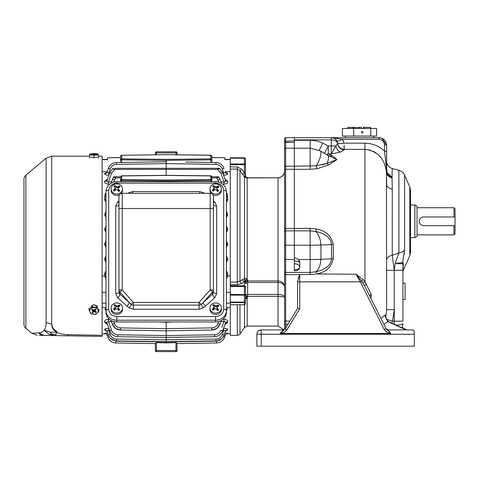<?xml version="1.0" encoding="UTF-8"?>
<svg xmlns="http://www.w3.org/2000/svg" width="479" height="479" viewBox="0 0 479 479"><rect width="100%" height="100%" fill="white"/><g stroke="black" fill="none" stroke-linecap="round" stroke-linejoin="round"><path stroke-width="0.72" d="M297.597 297.669L297.597 281.82L299.603 274.629L285.652 274.629L285.652 272.413L310.135 272.413L310.135 259.516L298.537 259.516L299.764 262.959A5.431 5.431 0 0 0 298.537 259.516L294.34 257.534L294.34 169.315L285.652 169.315L285.652 166.207L284.562 166.003L284.562 149.268A1.084 1.084 0 0 1 285.652 148.185L285.652 166.207L294.34 166.207L294.34 270.701C297.687 270.689 299.495 269.497 299.764 267.114C299.411 265.037 297.603 263.899 294.34 263.69M297.597 281.814L297.597 282.215A2.173 0.377 0 0 1 299.764 281.838L299.764 274.503L310.135 274.503L310.135 272.413L315.625 271.844C322.565 270.372 331.061 266.635 331.492 258.84L331.492 244.524C331.067 236.662 322.577 232.86 315.625 231.429L310.135 230.854L285.652 230.854L285.652 169.315A1.084 0.832 180 0 0 284.562 170.147L284.562 162.884M284.562 156.364L284.562 153.729M245.47 296.022L246.571 294.609L247.643 294.411C246.23 294.549 245.505 295.082 245.47 296.022L247.152 296.315M284.562 296.962L278.048 296.321L284.562 296.962C284.304 295.495 282.131 294.645 278.048 294.411L247.643 294.411L247.643 282.484L245.47 283.628L245.314 280.61A2.173 0.677 -32.9 0 1 247.17 278.838L244.5 278.521L244.5 176.937L247.17 178.17L247.17 278.838L247.643 280.963C246.152 281.341 245.434 282.233 245.47 283.628L245.47 281.215A2.173 0.838 180 0 1 247.643 280.383M239.985 304.752L239.985 333.941A3.257 3.257 0 0 1 237.315 335.33L230.267 335.33L230.267 304.752L244.386 304.752C244.715 305.009 245.074 304.644 245.47 303.668L245.47 286.741L244.386 286.46L244.386 304.752M245.476 175.53L245.47 175.494C246.062 177.41 246.787 178.194 247.643 177.841L278.048 177.841L247.164 177.799M245.47 286.741A1.084 0.94 180 0 0 244.386 285.801L244.386 281.634L241.763 283.538A2.173 1.545 54.1 0 1 239.985 281.209L244.5 278.521A2.173 1.808 87.3 0 0 245.014 280.49L244.386 281.634A2.173 1.545 54.1 0 1 242.608 279.317M245.47 160.77L245.47 164.74L245.47 160.77M230.267 157.872L244.386 157.789L230.267 157.789L230.267 163.974L244.386 163.974L244.386 173.069L242.608 174.296L239.985 170.5L237.315 169.075L237.315 282.041L239.985 281.209L239.985 170.5L241.763 169.267L244.386 173.069L245.314 176.027A2.173 1.838 -104 0 0 247.17 178.17L247.643 177.943A2.173 2.155 180 0 1 245.47 175.787L245.47 158.956A1.084 0.766 180 0 0 244.386 158.19L244.386 163.974A1.084 0.766 180 0 1 245.47 164.74L230.267 164.74M294.34 142.365L285.652 142.365L285.652 148.185L294.34 148.185L294.34 166.207L294.34 140.251L310.135 140.251C314.577 140.269 318.774 141.233 322.726 143.143L319.218 150.346M294.34 140.251L294.34 137.695L285.652 137.695L379.039 137.695C383.589 138.096 386.122 140.634 386.637 145.299L381.967 138.281M284.562 170.147L284.562 329.522M288.023 324.193L285.652 324.193L285.652 321.092A1.084 0.832 180 0 1 284.562 320.253L284.562 324.397L285.652 324.193L285.652 328.109M284.562 143.125L284.562 149.64M284.562 141.197L284.562 142.646L285.652 142.365L285.652 137.695A1.084 1.084 0 0 0 284.562 138.784L284.562 141.197L294.34 140.916M284.562 231.878A1.084 1.024 180 0 1 285.652 230.854L285.652 245.2L310.135 245.2A19.31 1.263 0 0 0 320.852 244.991A15.202 8.412 -92.5 0 0 315.625 231.429L316.308 229.016L310.135 228.333L284.562 228.519L284.562 241.943M284.562 248.457L284.562 271.348A1.084 1.066 180 0 0 285.652 272.413L285.652 259.516L284.562 259.373M284.562 287.172C284.304 284.286 282.131 282.724 278.048 282.484C282.131 282.724 284.304 284.286 284.562 287.172C284.304 283.34 282.131 281.269 278.048 280.963L278.048 177.865C282.131 177.308 284.304 175.027 284.562 171.015C285.592 173.859 280.119 178.697 278.048 177.841L247.643 177.943M283.933 329.821L278.048 326.097L278.048 296.321L247.643 296.321L247.17 298.142L246.008 298.656M246.014 282.867L245.589 283.257M245.47 298.95L247.17 298.142L247.17 326.097L278.048 326.097M246.613 296.297L246.308 296.279M245.47 283.604L245.996 281.868M246.302 281.52L247.643 280.963L278.048 280.963L278.048 296.321M247.643 296.83A2.173 1.317 0 0 0 245.47 298.148A2.173 1.162 -142.4 0 1 247.17 298.142M245.47 299.764L245.47 303.668A1.084 1.048 180 0 1 244.386 304.716L230.267 304.716L230.267 286.46L244.386 286.46L244.386 285.801L230.267 285.801M245.014 175.709L245.314 176.027L245.014 175.709A2.173 0.856 143.1 0 0 244.5 176.937L242.608 174.296M245.47 171.087L245.476 175.607M247.643 177.841C246.787 178.194 246.062 177.41 245.47 175.494C245.428 176.697 246.152 177.487 247.643 177.865M230.267 294.357L245.47 294.639A1.084 0.503 180 0 1 244.386 295.142L230.267 295.142M245.47 301.548A1.084 1.048 180 0 1 244.386 302.602L244.386 302.135A1.084 0.581 180 0 0 245.47 301.548M241.763 283.538L237.315 284.706L237.315 282.041L230.267 282.041L230.267 169.075L237.315 169.075L237.315 166.926L241.763 169.267M362.22 131.456A0.814 0.802 -90 0 1 363.022 132.27A0.814 0.802 -90 0 1 362.22 133.084A0.814 0.802 -90 0 1 361.417 132.27A0.814 0.802 -90 0 1 362.22 131.456M353.676 128.468L353.676 136.066L342.407 136.066L342.407 128.468L376.578 128.468L376.578 136.066L370.764 136.066L370.764 128.468M353.969 128.468L353.969 127.384L356.107 127.384L356.107 128.468M348.323 128.468L348.323 127.384L347.928 127.384L347.928 128.468M348.323 127.384L352.592 127.384L352.592 128.468M352.592 127.384L353.969 127.384M357.538 128.468L357.538 127.384L359.31 127.384L359.31 128.468M359.31 127.384L361.447 127.384L361.447 128.468M353.676 136.066L370.764 136.066M370.518 128.468L370.518 127.384L363.411 127.384L363.411 128.468M107.565 159.417L102.135 159.417M102.135 159.621L107.565 159.633L107.565 157.801L120.594 157.585M211.808 157.471L224.843 157.693L211.808 157.585M102.135 307.542L105.991 307.416M105.991 303.207L102.135 303.123M107.08 335.144L107.11 335.24A2.712 2.7 160.9 0 0 104.59 333.426L107.607 332.881M106.811 330.983L104.602 329.797C104.578 328.869 105.997 328.36 108.853 328.271L105.631 328.714M107.512 324.433L104.691 322.127C104.29 320.511 105.554 319.571 108.488 319.307L109.404 319.313M105.991 310.865L104.919 308.745A2.712 1.82 -19 0 1 105.991 308.727M111.505 321.529L108.476 321.493L108.488 319.307L106.685 319.523M104.781 322.391A2.712 2.299 160.9 0 1 107.308 323.84L109.715 330.809L111.493 330.223L108.476 321.493C107.057 321.391 106.631 322.086 107.212 323.57A2.712 2.287 -19.1 0 0 104.691 322.127L106.763 324.145M109.697 330.75L108.841 330.738C107.512 330.3 106.943 330.552 107.122 331.492L107.176 331.636A2.712 2.569 160.9 0 0 104.65 329.935L104.679 330.007M106.47 330.911L106.835 330.989M106.242 172.584L104.65 173.494L106.811 172.446M105.991 192.576L105.087 194.205L105.991 192.57M102.135 171.686L107.236 171.62M108.853 175.164C105.997 175.075 104.578 174.566 104.602 173.632L104.65 173.494A2.712 2.569 19.1 0 0 107.176 171.799L107.122 171.937C106.925 172.877 107.494 173.129 108.841 172.697L108.853 175.11M102.135 275.922L104.841 275.856L104.632 273.593L105.991 270.797M105.991 262.564L104.572 259.307L105.991 255.804M105.991 247.631L104.572 244.122L105.991 240.871M105.991 232.632L104.596 229.441L105.991 225.992M105.991 217.598L104.656 214.73L105.991 211.095M105.991 202.449L104.626 199.48L105.087 194.205A2.712 1.838 19 0 0 105.991 194.24M109.715 184.116L108.488 184.128C105.548 183.858 104.284 182.918 104.691 181.302L107.512 179.002M102.135 292.4L105.991 292.31M115.523 328.372L112.421 324.181L111.152 320.511L112.421 324.181C113.888 327.822 116.577 329.774 120.486 330.037L166.201 330.809L166.201 321.948M159.687 321.948L166.201 322.277L172.715 321.948M112.421 324.181L114.451 323.499C115.559 326.223 117.571 327.684 120.504 327.893L166.201 328.666L211.904 327.893C214.832 327.684 216.849 326.223 217.951 323.499L218.622 321.553L217.951 323.499L219.981 324.181L221.25 320.511M226.417 308.727A2.712 1.82 -161 0 1 227.489 308.745L226.501 310.751M227.764 307.578L230.267 307.542L226.417 307.416M222.998 319.313L223.915 319.307C226.848 319.565 228.118 320.511 227.717 322.127L224.896 324.433M223.549 328.271C226.405 328.36 227.824 328.869 227.8 329.797L225.597 330.983M224.801 332.881L227.83 333.384L226.806 333.665M226.723 333.671L227.812 333.426A2.712 2.7 -160.9 0 0 225.292 335.24L225.328 335.144M225.226 328.36L223.567 328.271M225.651 324.145L227.621 322.391A2.712 2.299 -160.9 0 0 225.1 323.84L225.148 323.702M227.717 322.127L227.717 322.122A2.712 2.287 19.1 0 0 225.19 323.57C225.777 322.127 225.358 321.433 223.933 321.493L223.915 319.307L225.717 319.523M105.087 309.23A2.712 1.838 161 0 1 105.991 309.195M104.602 329.797A2.712 2.563 -19.1 0 1 107.122 331.492L108.362 335.06L110.14 334.48L108.841 330.738L108.853 328.319M108.41 335.204L107.098 335.198A2.712 2.7 -19.1 0 0 104.572 333.384M107.098 335.198L107.775 337.144C109.242 340.779 111.936 342.724 115.846 342.982L155.346 343.593L155.346 350.532L155.346 343.497L156.429 342.611L155.346 343.497M225.597 172.446L227.753 173.494L225.968 172.53M226.417 192.57L227.315 194.205L226.417 192.576M225.651 179.29L224.896 179.002L227.717 181.302C228.124 182.918 226.854 183.858 223.915 184.128L222.693 184.116M175.973 154.789L175.973 152.903L155.346 152.903L155.346 154.801L155.346 152.903A1.084 1.084 0 0 1 156.429 151.813L175.973 151.813L156.429 151.813L156.429 154.789M120.594 157.471L107.565 157.801M224.843 159.633L230.267 159.621L224.843 159.633L224.843 157.801M225.166 171.62L230.267 171.686L230.267 159.621M121.654 162.447L121.654 159.86L120.594 159.86L120.594 156.262L120.594 162.465M104.602 173.632A2.712 2.563 -160.9 0 0 107.122 171.937L108.362 168.374C109.829 164.734 112.523 162.788 116.433 162.531L166.201 161.752L166.201 160.351L121.654 159.86L121.678 155.274L166.201 154.681L210.724 155.274A1.084 0.982 0 0 1 211.808 156.262L211.808 159.86L211.808 156.262L210.736 155.172L210.748 156.262M113.709 182.086L115.625 177.865L115.637 176.787L114.301 176.787L120.594 176.787L121.678 175.925L166.201 175.434L166.201 163.608L116.445 164.387C113.391 164.596 111.29 166.117 110.14 168.949L108.841 172.697L109.697 172.685M226.417 270.797L227.77 273.593L227.561 275.856L230.267 275.922L230.267 292.4L226.417 292.31M222.711 172.685L223.561 172.697C224.873 173.159 225.447 172.907 225.28 171.937L225.232 171.799A2.712 2.569 -19.1 0 0 227.753 173.494L227.8 173.632C227.83 174.566 226.411 175.075 223.549 175.164M226.417 194.24A2.712 1.838 -19 0 0 227.315 194.205L227.776 199.48L226.417 202.449M226.417 211.095L227.747 214.73L226.417 217.598M226.417 225.992L227.812 229.441L226.417 232.632M226.417 240.871L227.83 244.122L226.417 247.631M226.417 255.804L227.83 259.307L226.417 262.564M104.691 181.302A2.712 2.287 -160.9 0 0 107.212 179.864L107.308 179.595A2.712 2.299 19.1 0 1 104.781 181.044M114.828 168.321L166.201 168.321L114.828 168.321L114.822 169.386L111.493 173.212L109.715 172.626L112.679 168.542L109.715 172.626L107.212 179.864C106.703 181.517 107.122 182.212 108.476 181.942L108.488 184.128M105.991 196.606L104.638 196.953L105.991 196.941M104.919 194.69A2.712 1.82 -161 0 0 105.991 194.708M105.991 198.983A2.712 1.694 -16 0 1 104.626 199.48M104.895 200.396A2.712 1.665 164.4 0 0 105.991 200.048M105.991 214.37A2.712 1.215 -10 0 1 104.656 214.73M104.727 215.119A2.712 1.203 170.2 0 0 105.991 214.79M105.991 229.202A2.712 0.736 -5.6 0 1 104.596 229.441M104.632 229.842A2.712 0.724 174.5 0 0 105.991 229.615M105.991 244.039L104.572 244.122M104.59 244.589L105.991 244.512M105.991 258.917L104.59 258.84M104.572 259.307L105.991 259.396M105.991 273.82A2.712 0.724 5.5 0 0 104.632 273.593M104.596 273.994A2.712 0.736 -174.4 0 1 105.991 274.233M105.991 275.527L104.841 275.856M110.655 338.581L115.858 341.132L166.201 341.91L166.201 328.666M225.375 322.81L225.142 323.714M224.459 330.516L225.088 330.642M176.973 343.293L177.062 350.532A1.084 1.084 0 0 1 175.973 351.616L156.429 351.616A1.084 1.084 0 0 1 155.346 350.532L156.429 350.532L156.429 342.611L166.201 342.916L156.429 342.611M227.83 333.384A2.712 2.7 19.1 0 0 225.304 335.198L223.992 335.204M225.759 330.761L225.232 331.636A2.712 2.569 -160.9 0 1 227.753 329.935M227.8 329.797A2.712 2.563 19.1 0 0 225.28 331.492C225.501 330.588 224.926 330.336 223.561 330.738L223.549 328.319M106.649 330.761L108.362 335.06C109.829 338.695 112.523 340.641 116.433 340.904L166.201 341.683L166.201 339.827L215.957 339.048C219.011 338.839 221.112 337.312 222.268 334.48L223.561 330.738L222.711 330.75M226.417 309.195A2.712 1.838 -161 0 1 227.315 309.23M230.267 307.542L230.267 303.123L226.417 303.207M115.726 325.69L115.349 325.217M111.493 330.223C112.643 333.055 114.744 334.576 117.798 334.785L166.201 335.569L214.61 334.785C217.658 334.576 219.759 333.055 220.909 330.223L222.687 330.809L225.19 323.57M117.798 334.785L117.786 336.653L166.201 337.438L117.786 336.653C113.876 336.39 111.182 334.444 109.715 330.809L107.308 323.84M112.822 332.498L112.427 332.007M110.14 334.48C111.29 337.312 113.391 338.839 116.445 339.048L166.201 339.827M111.469 336.755L111.074 336.27M225.375 180.619L224.825 182.032M177.062 152.903L177.062 154.801L177.062 152.903L175.973 152.903L175.973 151.813A1.084 1.084 0 0 1 177.062 152.903A1.084 1.084 0 0 0 175.973 151.813M211.808 162.465L211.808 159.86L210.748 159.86L210.748 162.447M120.594 159.86A1.084 0.982 0 0 1 121.678 158.872L166.201 159.369L166.201 160.351L210.748 159.86L210.724 158.872A1.084 0.982 0 0 1 211.808 159.86M113.87 164.938L114.457 164.716M223.418 172.266L223.549 175.11M227.77 273.593A2.712 0.724 -5.5 0 0 226.417 273.82M226.417 259.396L227.83 259.307M227.818 258.84L226.417 258.917M226.417 244.512L227.818 244.589M227.83 244.122L226.417 244.039M226.417 229.615A2.712 0.724 -174.5 0 0 227.77 229.842M227.812 229.441A2.712 0.736 5.6 0 1 226.417 229.202M226.417 214.79A2.712 1.203 -170.2 0 0 227.681 215.119M227.747 214.73A2.712 1.215 10 0 1 226.417 214.37M226.417 200.048A2.712 1.665 -164.4 0 0 227.507 200.396M226.417 196.941L227.77 196.953L226.417 196.606M227.776 199.48A2.712 1.694 16 0 1 226.417 198.983M226.417 194.708A2.712 1.82 161 0 0 227.489 194.69M220.897 181.906L223.933 181.942L223.915 184.128M225.142 179.721L222.687 172.626L220.909 173.212L223.933 181.942C225.28 182.212 225.705 181.517 225.19 179.864A2.712 2.287 160.9 0 0 227.717 181.302M227.621 181.044A2.712 2.299 -19.1 0 1 225.1 179.595L225.154 179.727M225.28 171.937A2.712 2.563 160.9 0 0 227.8 173.632M226.417 274.233A2.712 0.736 174.4 0 1 227.812 273.994M227.561 275.856L226.417 275.527M113.439 170.32L113.739 170.075M109.715 172.626L107.212 179.864M114.451 179.93L112.421 179.248L113.397 177.272L111.062 183.194M115.559 328.396L120.486 330.037L120.504 327.893M216.849 328.396L211.916 330.037L166.201 330.809L211.916 330.037C215.831 329.774 218.52 327.822 219.981 324.181L216.885 328.372M219.125 340.581L218.538 340.803L219.125 340.581M166.201 341.91L166.201 342.916L166.201 341.91L216.55 341.132L221.747 338.581M223.268 336.713L224.633 337.144C223.16 340.779 220.472 342.724 216.556 342.982L177.062 343.593L216.556 342.982C220.472 342.724 223.16 340.779 224.633 337.144L225.292 335.24C226.16 333.917 226.717 333.372 226.95 333.618L226.783 333.647M177.062 343.497L175.973 342.611L166.201 342.916M224.633 337.144L225.304 335.198M218.538 338.497L217.951 338.719M215.957 339.048L215.969 340.904L166.201 341.683L215.969 340.904C219.885 340.641 222.573 338.695 224.046 335.06L225.28 331.492M214.376 327.361L213.814 327.57M214.61 334.785L214.616 336.653L166.201 337.438L166.201 335.569M109.14 336.713L107.775 337.144C109.242 340.779 111.936 342.724 115.846 342.982L155.346 343.593M224.896 179.002L225.19 179.864M223.561 172.697L222.268 168.949C221.112 166.117 219.011 164.596 215.957 164.387L166.201 163.608L166.201 161.752L116.433 162.531L116.445 164.387M166.201 159.369L210.724 158.872L210.736 155.172L166.201 154.681L121.678 155.274A1.084 0.982 180 0 0 120.594 156.262L121.666 155.172M221.346 183.194L219.005 177.272L216.819 177.847M221.927 176.14L220.909 173.212L217.586 169.386L218.987 168.818M220.178 171.716L220.376 172.045M113.427 168.824L114.176 169.117M166.201 169.386L166.201 168.321L217.574 168.321L217.586 169.386L114.822 169.386L112.679 168.542A1.084 1.084 0 0 1 113.337 168.321M120.594 181.661L120.618 177.865L115.625 177.865L113.397 177.272A1.084 1.084 0 0 1 114.301 176.787M214.616 336.653C218.532 336.39 221.22 334.444 222.687 330.809M185.732 162.058L215.969 162.531L185.732 162.058M222.268 168.949L224.046 168.374C222.573 164.734 219.885 162.788 215.969 162.531L215.957 164.387M211.808 178.116L211.808 180.511L166.201 181.002L166.201 180.02L121.678 179.529L121.678 175.925L121.223 175.829L166.201 175.332L211.185 175.829L210.724 175.925L211.808 176.787L216.765 176.787L211.514 176.787L211.808 180.511A1.084 0.982 180 0 0 210.724 179.529L166.201 180.02M219.005 177.272L219.981 179.248L217.951 179.93L218.693 182.086L216.777 177.865L216.765 176.787L218.101 176.787A1.084 1.084 -90 0 1 219.005 177.272M217.586 169.386L219.723 168.542L222.687 172.626L219.723 168.542A1.084 1.084 0 0 0 219.071 168.321L166.201 168.321M115.637 176.787L120.594 176.787M121.654 181.661L121.654 180.511L120.594 180.511L120.594 178.116M120.618 177.865L120.888 176.787M166.201 181.661L166.201 181.002L121.654 180.511L121.678 179.529A1.084 0.982 0 0 0 120.594 180.511M211.808 181.661L211.808 180.511M211.808 176.793L211.808 176.464M46.116 322.565L46.116 158.19L25.89 175.164A5.431 5.431 0 0 0 23.95 179.32L23.95 324.109A5.431 5.431 0 0 0 25.89 328.271L31.83 333.252L38.554 332.911C40.931 332.827 42.793 331.917 44.14 330.181C45.457 328.384 46.116 325.846 46.116 322.565L51.702 324.103C51.762 327.714 53.474 330.426 56.833 332.24C59.671 333.761 63.384 334.576 67.976 334.671L102.135 335.33L102.135 156.16L98.333 156.16M90.735 307.476C92.902 304.027 95.076 304.027 97.249 307.476M97.249 157.16L93.992 157.687L90.735 157.16M89.645 156.16L51.702 156.16L51.702 324.103M56.839 331.33C53.87 329.959 51.588 326.636 51.702 323.283M67.976 334.671L67.826 335.815L102.135 336.414L102.135 335.33M67.826 335.815L55.037 335.593L49.115 334.318L44.14 330.181L50.193 332.186L56.833 332.24L55.929 334.713L55.037 335.593L43.984 335.402C35.135 335.246 35.135 335.246 43.984 335.402L39.17 335.318M38.554 332.911L43.984 335.402L41.074 334.743M38.565 332.929L41.014 334.713M50.193 332.186L51.534 333.965L55.929 334.713M49.115 334.318L51.534 333.965M93.992 154.693A4.233 0.515 180 0 1 89.854 154.064A4.233 0.515 180 0 1 93.992 153.657A4.233 0.515 180 0 1 98.129 154.064A4.233 0.515 180 0 1 93.992 154.693M98.333 154.316L98.333 154.927L93.992 155.232L89.645 154.927L89.645 154.316M98.333 154.927L98.333 158.256M93.992 155.232L93.992 157.687M89.645 154.927L89.645 158.256M95.076 154.106L96.596 154.244L94.531 154.04L94.531 154.495L93.447 154.495L93.447 153.855L94.531 154.04M94.531 154.31L95.076 154.244M92.902 154.244L93.447 154.31M93.447 154.495L93.447 154.04L92.902 154.106M94.531 154.495L94.531 153.855M96.674 308.242A4.233 3.383 0 0 1 97.267 313.003A4.233 3.383 0 0 1 91.303 313.476A4.233 3.383 0 0 1 90.717 308.716A4.233 3.383 0 0 1 96.674 308.242M92.219 306.841L97.171 307.488L98.937 311.236L95.758 314.338L90.812 313.685L89.04 309.937L92.219 306.841L92.219 305.231M95.896 305.309L92.998 304.925M89.04 307.919L89.04 309.937M97.171 307.488L97.171 305.476M98.937 311.236L98.937 309.224M92.231 309.29L92.806 309.662L92.806 310.643L91.633 309.877L92.321 309.206L93.495 309.973A0.545 0.431 0 0 0 94.261 309.913L95.225 308.973L96.063 309.524L95.099 310.464L95.459 309.129M92.519 311.607L93.722 310.823A0.545 0.431 0 0 1 94.483 310.763L95.662 311.536L95.662 312.512L96.351 311.841L95.171 311.075A0.545 0.431 0 0 1 95.099 310.464M95.662 312.512L94.483 311.745L94.483 310.763M93.722 310.823L93.722 311.805A0.545 0.431 0 0 1 94.483 311.745M93.722 311.805L92.758 312.745L91.92 312.194L92.884 311.254A0.545 0.431 0 0 0 92.806 310.643M92.758 311.763L92.758 312.745M92.806 309.662A0.545 0.431 -0 0 1 93.004 309.997L93.004 310.979M94.974 310.739L94.974 309.757A0.545 0.431 0 0 1 95.099 309.482M105.991 193.36L105.991 312.272A10.861 9.676 0 0 0 116.846 321.948L215.556 321.948A10.861 9.676 0 0 0 226.417 312.272L226.417 191.636A2.712 1.233 180 0 0 223.699 190.403L223.699 309.314C223.184 313.691 220.466 316.11 215.556 316.571L116.846 316.571C111.936 316.11 109.224 313.691 108.703 309.314L108.703 190.403C109.224 186.026 111.936 183.607 116.846 183.146L215.556 183.146C220.466 183.607 223.184 186.026 223.699 190.403M118.966 200.809L117.618 202.012L115.708 206.12L115.708 293.597L117.618 297.704L126.953 306.021A3.257 1.048 131.7 0 0 129.258 302.488L131.186 304.369A3.257 0.994 -51.2 0 1 129.025 307.775L133.348 309.254L199.06 309.254L203.383 307.775A3.257 0.994 51.2 0 1 201.222 304.369L212.484 294.172A3.257 2.904 -0 0 0 213.436 292.118L213.436 289.957L213.436 292.118A3.257 1.479 0 0 0 216.694 293.597L216.694 206.12L214.79 202.012L213.436 200.809M213.436 289.957L210.179 289.957L210.179 208.509L213.436 208.509L213.436 196.564A3.257 3.257 0 0 0 210.179 193.306A3.257 3.257 0 0 1 213.436 196.564L213.436 289.957A3.257 2.904 180 0 1 212.484 292.01L210.179 289.957L199.06 302.441L133.348 302.441L133.348 305.111A3.227 2.874 -0 0 1 131.186 304.369L133.348 302.441L122.223 289.957L122.223 208.509L210.179 208.509L210.179 193.306L122.223 193.306A3.257 3.257 0 0 0 118.966 196.564L118.966 292.118A3.257 2.904 0 0 0 119.918 294.172L129.258 302.488L119.918 292.01A3.257 2.904 180 0 1 118.966 289.957L118.966 292.118A3.257 1.479 180 0 1 115.708 293.597M204.934 193.306L199.611 191.528L132.797 191.528L132.797 193.306M199.611 191.528L199.611 193.306M203.383 307.775L205.455 306.021A3.257 1.048 48.3 0 1 203.15 302.488L212.484 292.01L212.484 294.172A3.257 1.048 48.3 0 0 214.79 297.704L216.694 293.597M133.348 309.254L133.348 305.111L199.06 305.111A3.227 2.874 0 0 0 201.222 304.369L199.06 302.441L199.06 309.254M117.618 297.704A3.257 1.048 131.7 0 0 119.918 294.172L119.918 292.01L122.223 289.957L118.966 289.957M221.352 188.971A5.7 5.077 180 0 1 217.58 193.756A5.7 5.077 180 0 1 211.257 192.205A5.7 5.077 180 0 1 209.952 188.971A5.7 5.077 180 0 1 213.724 184.193A5.7 5.077 180 0 1 220.053 185.744A5.7 5.077 180 0 1 221.352 188.971L221.352 190.355A5.7 5.077 180 0 1 212.933 194.815M211.131 193.444A5.7 5.077 180 0 1 209.952 190.355L209.952 188.971M217.262 189.133L218.574 190.798L217.568 191.54L216.257 189.87L214.73 189.738L213.137 191.157L212.305 190.265L214.293 188.067L212.736 186.313L213.736 185.577L215.053 186.744L216.58 186.876L218.173 185.954L218.999 186.852L217.406 187.768L217.011 188.481L217.262 189.798L218.34 190.965M217.011 188.481L217.011 189.181A1.084 0.97 -0 0 0 217.262 189.798M218.741 186.984L218.173 185.954M218.173 186.373L216.58 187.54L216.58 186.876M215.053 186.744L215.053 187.409A1.084 0.97 -0 0 0 216.58 187.54M215.053 187.409L213.736 185.577M213.736 185.99L212.999 186.535M213.897 188.846L213.897 189.51A1.084 0.97 -0 0 0 214.293 188.762L214.293 188.067M213.897 189.51L212.538 190.51M122.492 188.971A5.7 5.077 180 0 1 118.72 193.756A5.7 5.077 180 0 1 112.397 192.205A5.7 5.077 180 0 1 111.092 188.971A5.7 5.077 180 0 1 114.864 184.193A5.7 5.077 180 0 1 121.193 185.744A5.7 5.077 180 0 1 122.492 188.971L122.492 190.355A5.7 5.077 180 0 1 121.331 193.426M119.457 194.845A5.7 5.077 180 0 1 112.397 193.588A5.7 5.077 180 0 1 111.092 190.355L111.092 188.971M118.403 189.133L119.714 190.798L118.708 191.54L117.397 189.87L115.87 189.738L114.277 191.157L113.445 190.265L115.433 188.067L113.87 186.313L114.876 185.577L116.193 186.744L117.72 186.876L119.313 185.954L120.139 186.852L118.547 187.768L118.151 188.481L118.403 189.798L119.481 190.965M118.151 188.481L118.151 189.181A1.084 0.97 0 0 0 118.403 189.798M119.882 186.984L119.313 185.954M119.313 186.373L117.72 187.54L117.72 186.876M116.193 186.744L116.193 187.409A1.084 0.97 0 0 0 117.72 187.54M116.193 187.409L114.876 185.577M114.876 185.99L114.14 186.535M115.038 188.846L115.038 189.51A1.084 0.97 0 0 0 115.433 188.762L115.433 188.067M115.038 189.51L113.679 190.51M221.352 307.979L221.352 309.362A5.7 5.077 180 0 1 217.58 314.14A5.7 5.077 180 0 1 211.257 312.595A5.7 5.077 180 0 1 209.952 309.362L209.952 307.979A5.7 5.077 180 0 1 213.724 303.201A5.7 5.077 180 0 1 220.053 304.746A5.7 5.077 180 0 1 221.352 307.979A5.7 5.077 180 0 1 217.58 312.763A5.7 5.077 180 0 1 211.257 311.212A5.7 5.077 180 0 1 209.952 307.979M217.262 308.141L218.574 309.805L217.568 310.548L216.257 308.877L214.73 308.745L213.137 310.164L212.305 309.272L214.293 307.069L212.736 305.321L213.736 304.584L215.053 305.752L216.58 305.883L218.173 304.961L218.999 305.859L217.406 306.776L217.011 307.488L217.262 308.805L218.34 309.973M217.011 307.488L217.011 308.189A1.084 0.97 -0 0 0 217.262 308.805M218.741 305.991L218.173 304.961M218.173 305.38L216.58 306.548L216.58 305.883M215.053 305.752L215.053 306.416A1.084 0.97 -0 0 0 216.58 306.548M215.053 306.416L213.736 304.584M213.736 304.997L212.999 305.542M213.897 307.853L213.897 308.518A1.084 0.97 -0 0 0 214.293 307.769L214.293 307.069M213.897 308.518L212.538 309.518M122.492 307.979L122.492 309.362A5.7 5.077 180 0 1 118.72 314.14A5.7 5.077 180 0 1 112.397 312.595A5.7 5.077 180 0 1 111.092 309.362L111.092 307.979A5.7 5.077 180 0 1 114.864 303.201A5.7 5.077 180 0 1 121.193 304.746A5.7 5.077 180 0 1 122.492 307.979A5.7 5.077 180 0 1 118.72 312.763A5.7 5.077 180 0 1 112.397 311.212A5.7 5.077 180 0 1 111.092 307.979M118.403 308.141L119.714 309.805L118.708 310.548L117.397 308.877L115.87 308.745L114.277 310.164L113.445 309.272L115.433 307.069L113.87 305.321L114.876 304.584L116.193 305.752L117.72 305.883L119.313 304.961L120.139 305.859L118.547 306.776L118.151 307.488L118.403 308.805L119.481 309.973M118.151 307.488L118.151 308.189A1.084 0.97 -0 0 0 118.403 308.805M119.882 305.991L119.313 304.961M119.313 305.38L117.72 306.548L117.72 305.883M116.193 305.752L116.193 306.416A1.084 0.97 -0 0 0 117.72 306.548M116.193 306.416L114.876 304.584M114.876 304.997L114.14 305.542M115.038 307.853L115.038 308.518A1.084 0.97 -0 0 0 115.433 307.769L115.433 307.069M115.038 308.518L113.679 309.518M294.34 169.315L294.34 166.207L316.391 165.794A3.257 0.742 -101.1 0 0 317.212 168.692L310.135 169.315L294.34 169.315M298.908 276.359L298.261 278.167M365.932 283.143L365.734 282.82M294.34 137.695L331.276 137.695M344.167 147.017L344.167 149.903L340.527 152.071L331.258 153.957L335.893 145.933A6.514 4.491 -109.8 0 0 340.527 152.071M326.109 154.292L328.289 153.957L332.348 155.777L336.947 159.621L328.648 164.938L317.212 168.692M316.308 229.016C325.672 230.65 331.33 235.812 333.294 244.512L333.294 258.78C331.348 267.348 325.684 272.407 316.308 273.97L356.023 274.228L363.076 279.598L364.92 281.586L371.249 294.471L370.968 298.531M294.34 269.827C297.633 269.671 299.447 268.761 299.764 267.114L299.764 262.959C299.447 261.785 297.639 261.139 294.34 261.025M366.501 284.251A2.173 0.844 -26.6 0 0 364.723 286.077L361.717 281.287L356.023 274.228L360.352 281.838L299.764 281.838L299.764 308.62L297.603 308.374L297.597 282.215M372.309 301.201L380.907 318.355L385.116 314.966L385.421 317.002L387.816 321.613L383.996 324.511M385.685 317.757L386.637 309.626L386.445 172.757C384.978 158.878 377.805 151.077 364.92 149.352L344.233 149.352L344.096 145.173M386.637 309.626L394.241 309.626L392.523 321.187L391.63 323.086M396.169 325.133A8.688 1.593 -0 0 0 402.929 323.576L402.39 327.935M322.044 164.926L327.139 163.363L316.391 165.794A15.202 4.215 -60 0 0 320.146 150.849L327.887 155.352A8.688 6.718 125 0 0 332.348 155.777M369.267 149.855L370.069 150.059M373.291 151.28L375.961 152.831M378.47 154.861L380.021 156.483M380.069 156.537L380.667 157.262M386.391 172.212L386.445 172.757A7.604 6.215 177.7 0 0 392.014 177.871L392.271 189.049A7.604 4.646 -0 0 1 386.637 184.565L386.583 178.08M318.966 141.634L316.619 140.988M310.152 140.251L310.135 169.315M333.606 138.138L334.067 138.335M337.162 141.455L337.755 143.718L336.881 140.916C335.138 138.587 333.264 137.515 331.258 137.695C334.947 138.012 337.114 140.018 337.755 143.718A6.514 6.305 175.7 0 0 344.251 149.538M294.34 139.868L331.258 139.868L331.258 137.695C333.264 137.515 335.138 138.587 336.881 140.916L337.755 143.718M332.48 137.814L342.497 139.305L344 143.173A6.514 1.653 -12.1 0 1 337.629 142.85L337.749 143.622A6.514 6.317 -5.2 0 0 344.233 149.352M335.534 137.88L334.097 137.778M381.847 138.233L379.039 137.695L379.039 139.305C382.338 139.629 384.146 141.437 384.469 144.736A2.173 0.563 -0 0 1 386.637 145.299L386.637 168.021C386.637 158.95 386.637 158.95 386.637 168.021L386.637 151.687A2.173 0.563 180 0 0 384.469 151.125L387.098 173.087L386.445 172.757M337.713 143.616L335.893 145.933L331.258 145.933L331.258 153.957L328.289 153.957L328.289 145.933L331.258 145.933L331.258 139.868C334.803 140.054 336.953 141.299 337.713 143.616A6.514 6.227 -153.2 0 0 344.167 149.903M328.648 164.938A3.257 1.85 -119.6 0 1 327.139 163.363L336.947 159.621L327.079 154.855M310.135 274.503L315.056 274.228M310.135 228.333L310.135 259.516A19.31 1.263 0 0 0 320.852 259.307A15.202 8.412 -92.5 0 1 315.625 271.844L316.308 273.97M297.603 308.374L285.095 329.025A2.173 0.323 31.2 0 1 286.951 329.774C285.274 331.833 282.981 333.073 280.083 333.492L283.34 329.899L261.217 329.899A4.341 4.341 0 0 0 256.876 334.246L256.876 346.191L414.329 346.191L414.329 332.073C414.066 330.606 413.341 329.887 412.156 329.899L388.044 329.899L390.744 333.492C387.876 332.953 385.709 331.612 384.236 329.456A2.173 0.335 -26.6 0 1 386.182 328.863L364.723 286.077M363.19 283.4A2.173 0.647 142.2 0 1 364.92 281.586L364.92 143.173C372.488 143.329 379.003 145.975 384.469 151.125L384.469 144.736M394.241 324.259L394.241 321.187L392.523 321.187L386.176 319.206M406.186 329.899L387.816 321.613A1.084 0.629 -65.7 0 1 388.265 321.565L385.421 317.002M369.944 296.489A2.173 1.221 153.4 0 1 371.249 294.471M386.637 270.312L394.241 270.312L394.241 321.187L402.929 321.187L402.929 264.719L402.504 263.3L402.929 264.809M392.079 179.38L392.044 178.601M387.146 172.865A2.173 0.988 156.2 0 1 387.098 173.087C388.092 175.134 389.816 176.589 392.271 177.44L387.146 172.865L386.637 168.021A2.173 1.425 180 0 0 386.29 167.249L386.29 167.237M379.039 139.305L342.497 139.305A6.514 1.467 -30.4 0 1 336.881 140.916M322.726 143.143L328.289 145.933L324.367 153.549M384.236 329.456L360.352 281.838A2.173 0.335 -26.6 0 1 361.717 281.287A2.173 0.533 133.1 0 1 363.076 279.598M284.358 329.648L285.197 328.851A2.173 2.173 0 0 1 283.34 329.899A2.173 2.173 0 0 0 285.197 328.851M402.929 264.719A4.341 3.706 180 0 1 403.294 263.234L402.653 262.181A4.341 4.048 -122.1 0 0 402.504 263.3C401.252 263.971 398.815 263.947 395.193 263.222C398.881 263.234 401.372 262.887 402.653 262.181L404.599 249.936A8.688 5.389 -0 0 1 398.893 252.984L392.271 255.301L398.893 252.984L398.893 170.279L392.271 168.506L392.014 177.871M410.527 221.31L410.527 190.552L410.527 205.024L414.874 205.024L414.874 237.602L410.527 237.602L410.527 252.074L410.527 221.31M392.271 189.049L392.271 255.301A7.604 4.892 -0 0 0 386.637 260.025M392.271 255.301L394.241 270.312L395.193 263.222L394.241 270.312L402.929 270.312M388.265 321.565L406.743 329.899M400.779 263.743L401.3 263.684M402.929 283.209L405.096 283.209L405.096 299.495L402.929 299.495M392.99 260.714L392.72 258.672M386.876 171.949L386.948 172.266M285.095 329.025L280.083 333.492L390.744 333.492L386.182 328.863M398.893 252.984L395.193 263.222M386.098 328.702L388.044 329.899A2.173 2.173 0 0 1 386.098 328.702A2.173 2.173 0 0 0 388.044 329.899L387.613 329.857M402.653 262.181L403.294 263.234L402.929 272.174M404.282 254.409L404.468 252.744M414.09 331.085L414.329 332.492M413.694 330.534L412.156 329.899L413.694 330.534L414.329 332.073M257.211 332.558L256.876 334.246L261.217 334.246L261.217 329.899L258.462 330.887M407.27 329.899L412.156 329.899M414.874 237.602L417.041 236.345L417.041 206.275L414.874 205.024M423.562 216.969A4.341 4.341 0 0 0 419.215 221.31C419.466 218.669 420.915 217.227 423.562 216.969L453.966 216.969L453.966 207.736L417.041 207.736M453.966 216.969L455.05 216.969L455.05 225.657L453.966 225.657L455.05 225.657L455.05 233.8L453.966 234.884L453.966 225.657L423.562 225.657C420.921 225.399 419.472 223.956 419.215 221.31A4.341 4.341 0 0 0 419.299 222.166M422.706 225.573A4.341 4.341 0 0 0 423.562 225.657M455.05 216.969L455.05 208.826L453.966 207.736M284.562 274.305A1.084 0.323 180 0 0 285.652 274.629L285.652 321.092L289.903 321.092M294.34 259.516L285.652 259.516L285.652 245.2L284.562 245.2M247.643 280.963L247.643 282.484L278.048 282.484M247.643 294.411L247.643 296.321M247.17 326.097L244.5 327.486L244.5 304.746M237.315 304.752L237.315 335.33M245.47 158.956A1.084 1.084 180 0 0 244.386 157.872L244.386 158.19L230.267 158.19M237.315 284.706L230.267 284.706M230.267 302.135L244.386 302.135M244.386 302.602L230.267 302.602M237.315 166.926L230.267 166.926M363.465 127.384L363.465 128.468M364.058 128.468L364.058 127.384M105.991 278.586L104.428 275.916M114.451 323.499L113.78 321.553M111.493 173.212L108.476 181.942L111.505 181.906M222.879 324.54L223.933 321.493L220.897 321.529M175.973 342.611L175.973 350.532L156.429 350.532L156.429 351.616A1.084 1.084 0 0 1 155.346 350.532M155.346 152.903A1.084 1.084 0 0 1 156.429 151.813M110.14 168.949L108.362 168.374M227.974 275.916L226.417 278.586M211.916 330.037L211.904 327.893M177.062 350.532A1.084 1.084 0 0 1 175.973 351.616L175.973 350.532L177.062 350.532M222.268 334.48L224.046 335.06M221.927 327.289L223.933 321.493M116.445 339.048L116.433 340.904M115.858 341.132L115.846 342.982M216.556 342.982L216.55 341.132M216.777 177.865L211.784 177.865M210.748 181.661L210.724 175.925L166.201 175.434M25.89 175.164L25.89 328.271M215.556 316.571L215.556 320.217A10.861 9.676 -0 0 0 226.417 310.548A2.712 1.233 180 0 0 223.699 309.314M108.703 309.314A2.712 1.233 0 0 0 105.991 310.548A10.861 9.676 -0 0 0 116.846 320.217L116.846 316.571M116.846 321.948L116.846 320.217L215.556 320.217L215.556 321.948M117.618 202.012A3.257 1.048 -131.7 0 0 118.966 202.934M214.79 202.012A3.257 1.048 -48.3 0 1 213.436 202.934M132.797 191.528L127.468 193.306M205.455 306.021L214.79 297.704M126.953 306.021L129.025 307.775M226.417 191.636C225.717 185.523 222.1 182.2 215.556 181.661L215.556 183.146M215.556 181.661L116.846 181.661L116.846 183.146M116.846 181.661C110.308 182.2 106.685 185.523 105.991 191.636A2.712 1.233 -0 0 1 108.703 190.403M115.708 206.12A3.257 1.479 180 0 0 118.966 204.641M216.694 206.12A3.257 1.479 -0 0 1 213.436 204.641M122.223 193.306L122.223 208.509L118.966 208.509M333.294 244.512L320.852 244.991A109.673 60.707 -92.5 0 1 320.852 259.307L331.492 258.84A3.257 0.449 0.5 0 1 333.294 258.78M343.407 141.179L344 143.173L364.92 143.173M327.139 163.363A15.202 4.215 -60 0 0 327.887 155.352M299.764 308.62L286.951 329.774M404.599 249.936L404.599 175.188C403.444 172.685 401.54 171.051 398.893 170.279M403.294 270.431L409.802 255.552L409.802 187.067L404.599 175.188M261.217 346.191L261.217 334.246L414.329 334.246M278.048 177.841C280.119 178.697 285.592 173.859 284.562 171.015M244.5 327.486L239.985 333.941M244.386 157.789L245.47 158.872M345.377 137.695L345.377 136.066M373.608 137.695L373.608 136.066M102.135 333.803L106.009 333.863M230.267 333.803L226.393 333.863M107.11 335.24C106.242 333.917 105.691 333.372 105.452 333.618L105.625 333.647M106.649 172.668L107.176 171.799M224.843 159.417L230.267 159.417M225.232 171.799L225.759 172.668M46.116 158.19L51.702 156.16M31.83 333.252L37.26 335.282M294.34 148.185L310.135 148.185L320.146 150.849M402.923 328.175L402.929 327.732M409.802 187.067L410.527 190.552M392.271 168.506C389.14 167.512 387.283 165.393 386.703 162.153L386.637 161.166M283.748 329.863L283.34 329.899M402.923 327.971L406.911 329.899M257.205 332.582L256.876 334.246M409.802 255.552L410.527 252.074M453.966 234.884L417.041 234.884"/></g></svg>
